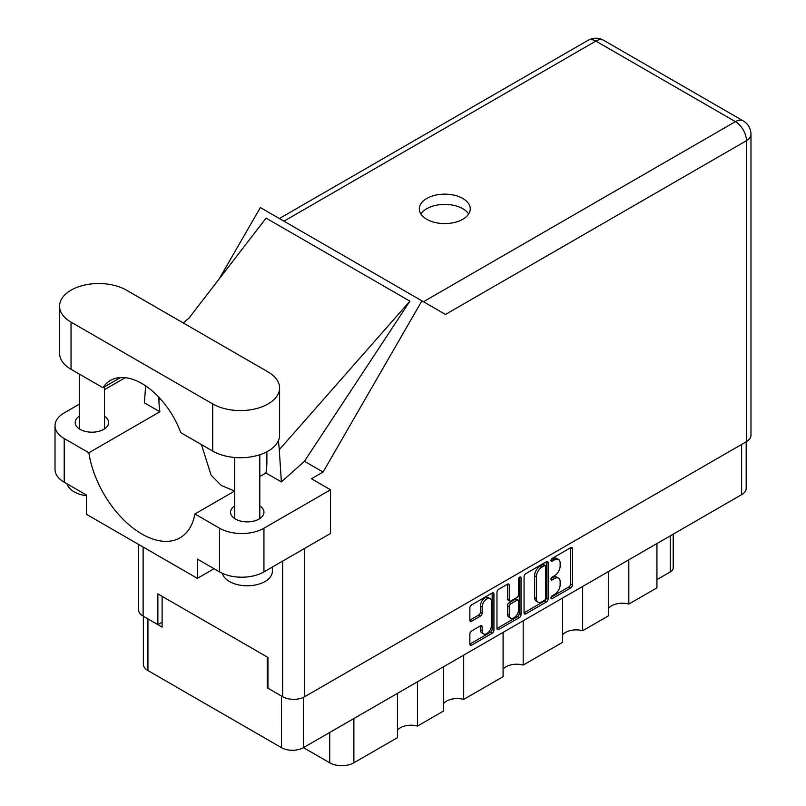 <?xml version="1.0" encoding="UTF-8"?>
<svg xmlns="http://www.w3.org/2000/svg" width="806" height="806" viewBox="0 0 806 806"><rect width="100%" height="100%" fill="white"/><g stroke="black" fill="none" stroke-linecap="round" stroke-linejoin="round"><path stroke-width="1.21" d="M490.108 598.616L488.335 597.599A6.589 3.808 120 0 0 485.041 597.921A6.589 3.808 120 0 0 480.376 605.991L482.149 607.019A6.589 3.808 120 0 1 486.814 598.949A6.589 3.808 120 0 1 490.108 598.616A6.589 3.808 120 0 1 491.479 601.639L491.479 625.486A6.589 3.808 120 0 1 488.597 632.116A6.589 3.808 120 0 1 483.519 633.889A6.589 3.808 120 0 1 482.149 630.866L482.149 626.897A2.468 1.421 120 0 0 481.645 625.768A2.468 1.421 120 0 0 480.406 625.889L471.611 630.967A2.468 1.421 120 0 0 469.868 633.99L469.868 644.145A2.468 1.421 120 0 0 470.382 645.274A2.468 1.421 120 0 0 471.611 645.153L492.174 633.284A2.468 1.421 120 0 0 493.917 630.262L493.917 594.042A2.468 1.421 120 0 0 493.403 592.914A2.468 1.421 120 0 0 492.174 593.035L471.611 604.903A2.468 1.421 120 0 0 469.868 607.926L469.868 620.197A2.468 1.421 120 0 0 470.382 621.325A2.468 1.421 120 0 0 471.611 621.204L480.406 616.127A2.468 1.421 120 0 0 482.149 613.104L482.149 607.019M519.799 577.086L521.019 577.791A1.723 0.997 120 0 0 520.656 577.005A1.723 0.997 120 0 0 519.799 577.086A1.723 0.997 120 0 0 518.58 579.202L518.58 594.496A2.468 1.421 120 0 1 516.837 597.508L510.994 600.883A2.468 1.421 120 0 1 509.765 601.004A2.468 1.421 120 0 1 509.251 599.876L509.251 585.186A2.468 1.421 120 0 0 508.737 584.058A2.468 1.421 120 0 0 507.508 584.179L509.251 585.186M524.061 576.633L524.061 612.852A2.468 1.421 120 0 0 524.575 613.981A2.468 1.421 120 0 0 525.804 613.86L546.377 601.991A2.468 1.421 120 0 0 548.11 598.969L548.11 562.749A2.468 1.421 120 0 0 547.606 561.621A2.468 1.421 120 0 0 546.377 561.742L525.804 573.62A2.468 1.421 120 0 0 524.061 576.633M746.195 441.799L746.195 488.305A15.566 8.987 180 0 1 741.631 494.662L303.449 747.646L329.725 762.808L329.725 732.473M554.558 594.445L552.17 595.825A1.723 0.997 120 0 0 551.042 597.347A1.723 0.997 120 0 0 551.304 598.727A1.723 0.997 120 0 0 552.17 598.646L570.688 587.957A2.468 1.421 120 0 0 572.421 584.934L572.421 548.715A2.468 1.421 120 0 0 571.917 547.586A2.468 1.421 120 0 0 570.688 547.707L552.17 558.397A1.723 0.997 120 0 0 551.042 559.918A1.723 0.997 120 0 0 551.304 561.298A1.723 0.997 120 0 0 552.17 561.218L554.558 559.827A7.889 4.554 120 0 1 558.508 559.445A7.889 4.554 120 0 1 560.14 563.051L560.14 566.074A7.889 4.554 120 0 1 554.558 575.726L552.17 577.116A1.723 0.997 120 0 0 551.042 578.637A1.723 0.997 120 0 0 551.304 580.018A1.723 0.997 120 0 0 552.17 579.927L554.558 578.547A7.889 4.554 120 0 1 558.508 578.154A7.889 4.554 120 0 1 560.14 581.771L560.14 584.783A7.889 4.554 120 0 1 554.558 594.445M519.276 617.638L498.713 629.506A2.468 1.421 120 0 1 497.473 629.627A2.468 1.421 120 0 1 496.97 628.499L517.502 616.61L519.276 617.638A2.468 1.421 120 0 0 521.019 614.615L521.019 577.791M498.713 629.506L496.97 628.499L496.97 592.279A2.468 1.421 120 0 1 498.713 589.267L507.508 584.179M463.692 655.127L463.692 699.407L503.085 676.667L503.085 632.378M417.538 681.775L417.538 726.055L443.612 711.003L443.612 666.723M628.811 559.797L628.811 604.077L656.94 587.836L656.94 543.556M582.647 586.446L582.647 630.725L608.732 615.673L608.732 571.394M523.175 620.781L523.175 665.071L562.568 642.322L562.568 598.042M303.449 697.341L303.449 747.646A15.566 8.987 180 0 1 281.435 747.646L147.921 670.562A15.566 8.987 180 0 1 143.357 664.204L143.357 616.258M267.945 687.367L267.229 687.78L281.435 695.981A15.566 8.987 0 0 0 281.455 695.991L281.435 747.646M267.229 687.78L267.229 657.021M147.901 618.877A15.566 8.987 0 0 0 147.921 618.897L162.127 627.098L162.127 596.339M673.201 534.166L673.201 567.847A10.045 5.803 180 0 1 670.26 571.948L656.94 579.635M353.874 718.529L353.874 762.808L397.449 737.651L397.449 693.372M443.612 703.507A15.062 8.695 180 0 1 463.692 699.407M397.449 730.155A15.062 8.695 180 0 1 417.538 726.055M353.874 762.808A17.077 9.853 180 0 1 329.725 762.808M608.732 608.177A15.062 8.695 180 0 1 628.811 604.077M562.568 634.826A15.062 8.695 180 0 1 582.647 630.725M503.085 669.171A15.062 8.695 180 0 1 523.175 665.071M558.508 578.154L556.734 577.136A7.889 4.554 120 0 0 552.785 577.519L554.558 578.547M551.082 578.507L552.785 577.519M558.508 559.445L556.734 558.417A7.889 4.554 120 0 0 552.785 558.81L554.558 559.827M551.082 559.797L552.785 558.81M551.082 597.226L568.905 586.929A2.468 1.421 120 0 0 570.648 583.907L570.648 547.727M524.061 612.822L544.594 600.964A2.468 1.421 120 0 0 546.337 597.951L546.337 561.762M544.453 600.279A1.723 0.997 120 0 0 545.672 598.163L545.672 566.376A1.723 0.997 120 0 0 545.319 565.58A1.723 0.997 120 0 0 544.453 565.671L541.924 567.132A7.889 4.554 120 0 0 536.353 576.784L536.353 598.515A7.889 4.554 120 0 0 537.985 602.132A7.889 4.554 120 0 0 541.924 601.739L544.453 600.279M545.319 565.58L543.546 564.553A1.723 0.997 120 0 0 542.68 564.643L544.453 565.671M537.985 602.132L536.212 601.105A7.889 4.554 120 0 1 534.58 597.498L534.58 575.756A7.889 4.554 120 0 1 540.151 566.104L542.68 564.643M507.478 584.199L507.478 598.848A2.468 1.421 120 0 0 507.992 599.976L509.765 601.004M519.245 577.559L519.245 613.598L521.019 614.615M509.251 615.119A6.589 3.808 120 0 0 510.621 618.142A6.589 3.808 120 0 0 515.699 616.368A6.589 3.808 120 0 0 518.58 609.739L518.58 601.336A2.468 1.421 120 0 0 518.067 600.208A2.468 1.421 120 0 0 516.837 600.329L510.994 603.704A2.468 1.421 120 0 0 509.251 606.717L509.251 615.119L507.478 614.091A6.589 3.808 120 0 0 508.838 617.114L510.621 618.142M518.067 600.208L516.293 599.18A2.468 1.421 120 0 0 515.054 599.301L516.837 600.329M507.478 614.091L507.478 605.699A2.468 1.421 120 0 1 509.221 602.676L515.054 599.301M517.502 616.61A2.468 1.421 120 0 0 519.245 613.598M483.519 633.889L481.746 632.861A6.589 3.808 120 0 1 480.376 629.839L480.376 625.909M469.868 620.167L478.633 615.099A2.468 1.421 120 0 0 480.376 612.086L480.376 605.991M469.868 644.115L490.401 632.257A2.468 1.421 120 0 0 492.144 629.234L492.144 593.055M126.441 290.16A39.172 22.618 0 0 0 71.039 290.16A39.172 22.618 0 0 0 59.573 306.149A39.172 22.618 0 0 0 71.039 322.138L212.724 403.937A39.172 22.618 0 0 0 255.411 408.844A39.172 22.618 0 0 0 279.591 387.948A39.172 22.618 0 0 0 268.116 371.959L126.441 290.16M272.368 567.031L272.368 571.283A25.107 14.498 180 0 1 265.013 581.529A25.107 14.498 180 0 1 239.332 585.035A25.107 14.498 180 0 1 222.406 573.348M86.403 495.73A25.107 14.498 180 0 1 67.11 483.882M234.707 505.876A16.694 9.642 0 0 0 230.556 512.233A16.694 9.642 0 0 0 240.863 521.139A16.694 9.642 0 0 0 259.069 519.054A16.694 9.642 0 0 0 263.955 512.233A16.694 9.642 0 0 0 259.814 505.876M79.351 416.188A16.694 9.642 0 0 0 75.21 422.546A16.694 9.642 0 0 0 85.517 431.452A16.694 9.642 0 0 0 103.712 429.356A16.694 9.642 0 0 0 108.598 422.546A16.694 9.642 0 0 0 104.458 416.188M462.795 219.272A25.49 14.71 0 0 0 470.261 208.875A25.49 14.71 0 0 0 454.534 195.274A25.49 14.71 0 0 0 426.757 198.467A25.49 14.71 0 0 0 419.291 208.875A25.49 14.71 0 0 0 435.018 222.466A25.49 14.71 0 0 0 462.795 219.272M420.883 213.993A25.49 14.71 180 0 1 426.757 208.714A25.49 14.71 180 0 1 468.669 213.993M59.573 306.149L59.573 353.3A39.172 22.618 0 0 0 71.039 369.289L102.946 387.706A62.767 36.24 -120 0 1 110.503 380.432A62.767 36.24 -120 0 1 180.826 432.671L212.724 451.088A39.172 22.618 0 0 0 255.411 455.995A39.172 22.618 0 0 0 279.591 435.099L279.591 387.948M219.564 528.222A31.384 18.125 0 0 0 263.945 528.222L330.531 489.786L330.531 533.451L263.945 571.897A31.384 18.125 180 0 1 219.564 571.897L219.564 528.222L194.901 513.986L234.707 491.005M214.053 568.714L197.369 578.355L197.369 559.082L219.564 571.897M79.351 404.169L64.208 412.904A31.384 18.125 0 0 0 55.02 425.719A31.384 18.125 0 0 0 64.208 438.535L64.208 482.2L86.403 495.015L86.403 514.288L197.369 578.355M64.208 482.2A31.384 18.125 180 0 1 55.02 469.384L55.02 425.719M746.427 441.668L746.427 140.707A15.566 8.987 180 0 0 750.98 134.35L750.98 435.311A15.566 8.987 180 0 1 746.427 441.668L304.688 696.696A15.566 8.987 180 0 1 282.674 696.696L267.945 688.183L267.945 657.434L157.865 593.881L157.865 624.63L143.125 616.127A15.566 8.987 180 0 1 138.572 609.769L138.572 544.403M330.531 489.786L311.438 478.764L323.085 472.044L421.921 300.85L445.305 314.35M219.101 279.037L260.358 207.565L421.921 300.85M125.242 377.671L104.458 389.671M145.624 385.883L144.415 402.839L159.89 411.765L88.872 452.771L64.208 438.535M323.085 472.044L304.436 461.284L281.385 481.917L265.92 472.991L259.814 476.517M188.685 318.451L266.101 218.134L409.911 301.162L279.279 449.718L281.385 481.917M304.436 461.284L409.911 301.162M157.865 624.63L162.127 622.172M88.872 452.771A76.328 44.068 -120 0 0 126.018 522.107A76.328 44.068 -120 0 0 180.05 537.803A76.328 44.068 -120 0 0 194.901 513.986M201.46 444.59L211.101 475.157L221.368 485.494L234.627 491.055M266.877 451.773L266.877 461.858A76.328 44.068 60 0 1 265.92 472.991M279.279 449.718A94.161 54.365 -120 0 0 278.312 440.832M159.89 411.765A76.328 44.068 60 0 1 158.933 399.534L158.933 397.308M120.578 377.53L102.946 387.706M741.631 494.662L741.631 444.428M147.921 618.897L147.921 670.562M670.26 571.948L670.26 535.869M550.951 579.222L552.17 579.927M550.951 560.513L552.17 561.218M570.688 547.707L572.421 548.715M570.648 583.907L572.421 584.934M568.905 586.929L570.688 587.957M550.951 597.941L552.17 598.646M546.377 561.742L548.11 562.749M546.337 597.951L548.11 598.969M544.594 600.964L546.377 601.991M524.061 612.852L525.804 613.86M540.151 566.104L541.924 567.132M534.58 575.756L536.353 576.784M534.58 597.498L536.353 598.515M507.478 598.848L509.251 599.876M509.221 602.676L510.994 603.704M507.478 605.699L509.251 606.717M480.406 625.889L482.149 626.897M480.376 629.839L482.149 630.866M480.376 612.086L482.149 613.104M478.633 615.099L480.406 616.127M469.868 620.197L471.611 621.204M492.174 593.035L493.917 594.042M492.144 629.234L493.917 630.262M490.401 632.257L492.174 633.284M469.868 644.145L471.611 645.153M304.688 548.372L304.688 696.696M423.472 301.736L735.415 121.635A15.566 8.987 60 0 1 746.427 140.707L445.486 314.451M750.98 134.35A15.566 15.566 0 0 0 743.203 120.87A15.566 8.987 120 0 0 735.415 121.635L595.866 41.076L283.924 221.176M282.674 696.696L282.674 561.077M143.125 547.032L143.125 616.127M160.273 398.758L158.933 399.534M263.945 528.222L263.945 571.897M588.088 40.3A15.566 8.987 60 0 1 595.866 41.076A15.566 8.987 120 0 1 603.654 40.3A15.566 15.566 0 0 0 588.088 40.3L279.36 218.537M212.724 451.088L212.724 403.937M71.039 369.289L71.039 322.138M79.351 374.085L79.351 428.903M234.707 457.476L234.707 518.59M189.873 317.363L183.214 322.934M743.203 120.87L603.654 40.3M259.814 454.745L259.814 518.59M104.458 386.84L104.458 428.903"/></g></svg>
